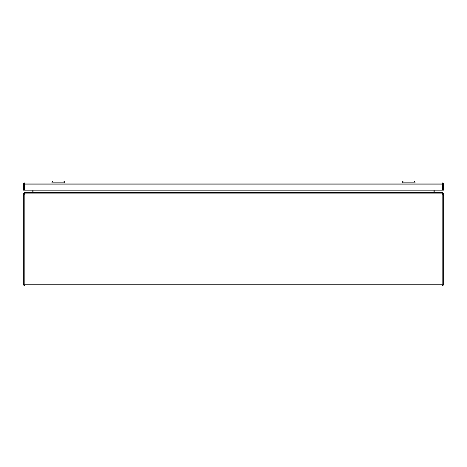 <?xml version="1.0" encoding="UTF-8"?>
<svg xmlns="http://www.w3.org/2000/svg" width="467" height="467" viewBox="0 0 467 467"><rect width="100%" height="100%" fill="white"/><g stroke="black" fill="none" stroke-linecap="round" stroke-linejoin="round"><path stroke-width="0.7" d="M24.611 286.02L23.35 284.759L24.191 284.759L24.611 286.02L442.389 286.02L442.809 284.759L443.65 284.759L442.389 286.02M442.459 193.466L442.547 193.881A4.466 4.466 0 0 1 442.809 195.387L442.809 284.759L24.191 284.759L24.191 195.387A4.466 4.466 0 0 1 24.453 193.881L442.547 193.881L441.998 192.62L25.002 192.62L24.453 193.881M23.35 195.387L24.191 195.387L24.191 193.881L23.35 193.881L23.35 284.759M443.65 284.759L443.65 193.881L442.809 193.881L442.809 284.759M23.35 193.881L24.611 192.62L24.611 193.204M24.191 195.387L24.191 284.759M442.389 193.204L442.389 192.62L443.65 193.881M24.191 193.881L24.611 193.461M25.311 192.62L24.611 192.62M442.389 193.461L442.809 193.881M442.389 192.62L441.689 192.62M434.818 192.62L433.919 192.293L433.919 190.145M32.182 192.62L33.081 192.293L33.081 190.145M31.686 192.62L32.095 192.293A0.42 0.42 0 0 0 32.106 192.2L32.106 190.145M33.046 192.311L32.935 192.381A1.261 1.261 0 0 0 32.947 192.2L32.947 190.145M435.314 192.62L434.905 192.293A0.42 0.42 0 0 1 434.894 192.2L434.894 190.145M32.095 192.293L32.801 192.451M434.199 192.451L434.905 192.293M434.065 192.381A1.261 1.261 0 0 1 434.053 192.2L434.053 190.145M24.786 182.848L24.366 183.082L24.366 190.145L23.525 190.145L23.525 184.109A1.261 1.261 0 0 1 24.05 183.082L442.938 183.082A1.261 1.261 0 0 1 443.463 184.109L443.463 190.145L442.623 190.145L442.623 183.082L442.202 182.848M24.05 183.082L24.366 183.519L24.366 190.145L442.623 190.145L442.623 183.519L442.938 183.082M24.786 183.689L24.366 184.109L442.623 184.109L442.202 183.689M415.035 182.848L415.035 182.148L402.192 182.148L402.192 182.848M415.035 182.148L413.867 180.98L403.36 180.98L402.192 182.148M64.796 182.848L64.796 182.148L51.954 182.148L51.954 182.848M64.796 182.148L63.629 180.98L53.121 180.98L51.954 182.148M443.65 195.387L442.809 195.387M33.081 192.2L433.919 192.2"/></g></svg>
